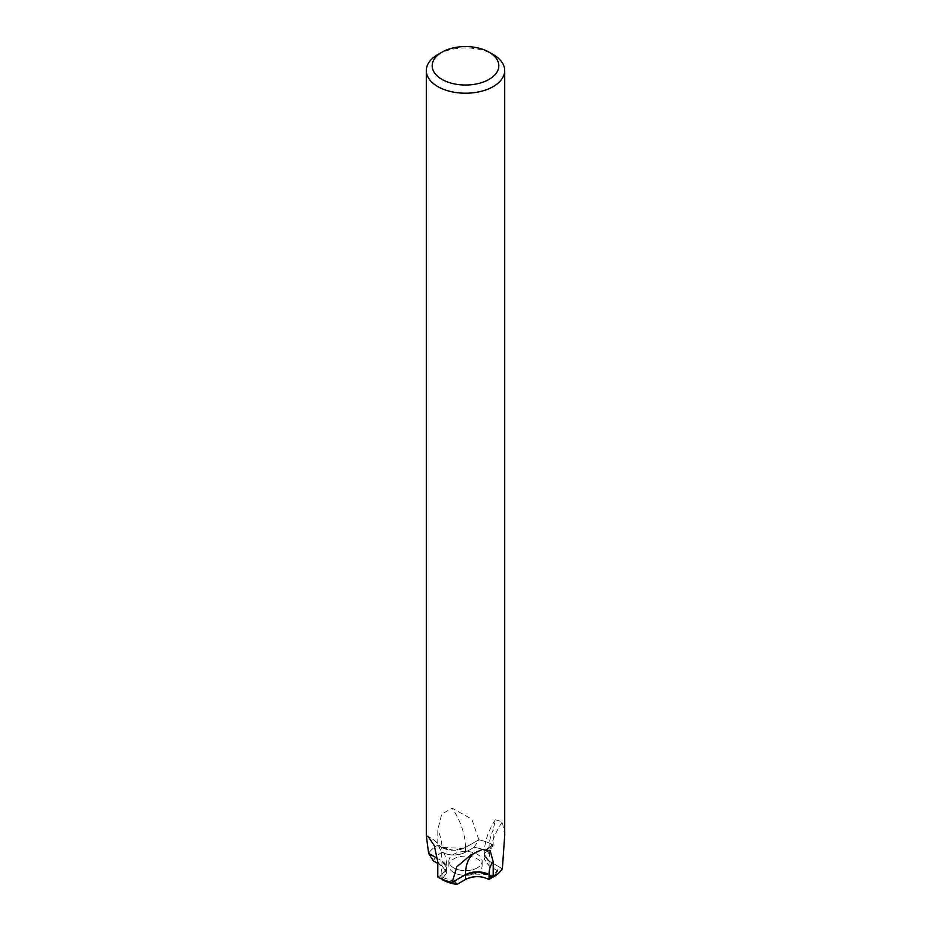 <?xml version="1.0" encoding="UTF-8"?>
<svg xmlns="http://www.w3.org/2000/svg" width="931" height="931" viewBox="0 0 931 931"><rect width="100%" height="100%" fill="white"/><g stroke="black" fill="none" stroke-linecap="round" stroke-linejoin="round"><path stroke-width="0.7" stroke-dasharray="4.66 3.49" d="M477.277 867.855A16.653 9.613 180 0 1 459.123 869.938A16.653 9.613 180 0 1 448.847 861.059A16.653 9.613 180 0 1 453.723 854.251A16.653 9.613 180 0 1 471.877 852.168A16.653 9.613 180 0 1 482.153 861.059A16.653 9.613 180 0 1 477.277 867.855M477.277 872.51A16.653 9.613 180 0 1 459.123 874.593A16.653 9.613 180 0 1 448.847 865.714A16.653 9.613 180 0 1 453.723 858.906A16.653 9.613 180 0 1 471.877 856.823A16.653 9.613 180 0 1 482.153 865.714A16.653 9.613 180 0 1 477.277 872.51M428.632 853.366A39.195 22.635 180 0 1 437.779 845.057L441.946 847.454L453.723 850.271L465.512 847.454L478.825 839.774L471.831 819.175L452.198 808.189L441.748 814.031L437.791 829.835L437.791 845.045A39.195 22.635 180 0 1 437.791 845.045A39.195 22.635 180 0 1 437.791 845.069L441.934 852.272C449.789 855.996 457.645 855.996 465.5 852.272L474.054 847.338L465.5 852.179C457.656 855.857 449.801 855.892 441.934 852.272C449.778 855.892 457.633 855.857 465.5 852.179L474.123 847.291A33.318 19.237 180 0 1 489.054 852.272L484.178 859.057L489.054 865.865L497.596 870.811A33.213 19.179 180 0 1 488.996 879.434M442.237 852.435L442.004 852.307A33.213 19.179 180 0 0 433.404 860.931M441.946 865.877L441.946 861.07A49.192 28.407 120 0 0 441.946 861.059L437.651 858.591L441.946 861.059A16.653 9.613 180 0 1 443.493 862.094A16.653 9.613 180 0 1 446.822 867.867L441.946 861.047L446.822 867.855A16.653 9.613 180 0 1 441.934 874.663L446.822 867.843L441.934 874.663L437.791 877.06L441.934 874.651L441.946 879.469L446.822 872.58L441.946 865.783L437.779 863.409L441.946 865.783L446.822 872.58L442.016 879.434L446.822 872.684L441.946 865.877L437.779 863.468M456.946 884.403A33.213 19.179 180 0 1 442.016 879.434M465.5 879.376C473.344 875.594 481.199 875.629 489.066 879.469M437.779 54.58A39.195 22.635 180 0 1 493.221 54.58M474.123 847.291L478.813 839.785A39.195 22.635 180 0 1 478.825 839.785A39.195 22.635 180 0 1 493.221 845.057L489.066 847.454L484.178 854.262L489.054 861.059L502.368 868.739L489.054 861.07L484.178 854.262L489.066 847.466L493.221 845.069A39.195 22.635 180 0 1 493.221 845.069L489.054 852.272L489.054 847.466L493.197 845.08L493.221 829.847A32.527 18.783 -60 0 0 489.066 847.454L484.178 854.251A16.653 9.613 180 0 1 489.066 847.478L493.221 845.069A39.195 22.635 180 0 0 478.825 839.785L465.512 847.466A16.653 9.613 180 0 1 463.719 848.362L441.934 847.478L437.791 845.069A39.195 22.635 180 0 0 428.644 853.366M497.596 870.811L489.054 865.772L484.178 858.952L489.054 865.772L497.678 870.857L497.98 869.345L502.368 868.763M474.054 847.338A33.213 19.179 180 0 1 488.984 852.307M504.695 835.689L502.368 821.794L495.315 819.769L493.232 829.847M453.723 872.51A16.653 9.613 180 0 1 448.847 865.714A16.653 9.613 180 0 1 459.123 856.823A16.653 9.613 180 0 1 477.277 858.906A16.653 9.613 180 0 1 482.153 865.714A16.653 9.613 180 0 1 471.877 874.593A16.653 9.613 180 0 1 453.723 872.51M453.723 867.855A16.653 9.613 180 0 1 448.847 861.059A16.653 9.613 180 0 1 459.123 852.168A16.653 9.613 180 0 1 477.277 854.251A16.653 9.613 180 0 1 482.153 861.059A16.653 9.613 180 0 1 471.877 869.938A16.653 9.613 180 0 1 453.723 867.855M433.322 860.884A33.318 19.237 180 0 1 441.934 852.272L441.934 847.478M441.946 847.466L453.723 850.271L465.512 847.454A49.192 28.395 -120 0 0 465.512 847.454L478.825 839.785L463.719 848.362A16.653 9.613 180 0 1 441.946 847.466A32.527 18.771 -120 0 0 437.791 829.835M489.054 865.865L489.054 861.07A49.192 28.407 -60 0 1 489.054 861.059L502.356 868.751L489.054 861.059A16.653 9.613 180 0 1 487.507 860.046A16.653 9.613 180 0 1 484.178 854.274L487.507 860.046L489.054 861.07A49.192 28.407 -60 0 1 502.368 821.794M446.822 872.684L446.822 867.855C446.787 854.774 441.771 844.999 431.751 838.552A49.192 28.407 120 0 1 441.946 861.047L443.493 862.094L446.822 867.89L441.946 874.675L437.779 877.072L440.724 876.781L441.934 879.155M437.779 861.838A32.527 18.783 120 0 1 441.934 874.651L437.803 877.06M467.281 873.778L489.066 874.675L492.895 876.897M497.678 870.857A33.318 19.237 180 0 1 492.836 876.862M465.5 852.272L465.5 847.478M465.512 847.454A49.192 28.395 -120 0 0 452.198 808.189M426.631 835.584L431.751 838.552A49.192 28.407 120 0 0 428.632 837.155M474.251 853.075A49.192 28.395 60 0 1 475.683 852.156A49.192 28.395 60 0 1 478.802 850.759M448.847 865.714L448.847 861.059L448.847 865.714M482.258 849.421L470.562 855.1M495.315 819.769C488.123 830.859 484.411 842.357 484.178 854.262L484.178 859.057M482.153 865.714L482.153 861.059L482.153 865.714M454.945 881.704L440.724 876.781M497.98 869.345C495.606 873.79 490.66 876.676 490.276 876.781"/><path stroke-width="1.4" d="M489.054 52.183L493.221 54.58A39.195 22.635 180 0 1 504.695 70.581A39.195 22.635 180 0 1 493.221 86.583A39.195 22.635 180 0 1 450.499 91.494A39.195 22.635 180 0 1 426.305 70.581A39.195 22.635 180 0 1 437.779 54.58L441.946 52.183A33.318 19.237 180 0 1 489.054 52.183A33.318 19.237 180 0 1 489.054 79.391A33.318 19.237 180 0 1 441.946 79.391A33.318 19.237 180 0 1 441.946 52.183L437.779 54.58M437.779 863.468L433.322 860.884L428.632 853.378L437.651 858.58L428.632 853.366L426.305 835.689L428.632 837.155L434.323 845.744L437.768 861.838M437.779 861.838L437.779 877.072A39.195 22.635 180 0 1 437.779 877.072L437.803 877.072A39.195 22.635 180 0 0 452.175 882.332L456.818 866.831L470.562 855.1L482.258 849.421L490.206 850.806L493.209 861.85L493.209 877.06A39.195 22.635 180 0 1 493.209 877.06L489.054 874.663L477.277 871.847L465.488 874.651L452.175 882.332A39.195 22.635 180 0 1 437.791 877.072M492.895 876.897L490.276 876.781L489.066 879.469C481.211 875.745 473.355 875.745 465.5 879.469L456.877 884.45L454.945 881.704L452.187 882.355L465.488 874.663L477.277 871.847L489.054 874.675L493.209 877.072A39.195 22.635 180 0 1 493.209 877.072L493.197 877.06A39.195 22.635 180 0 0 502.368 868.739L504.695 835.689L504.695 70.581M428.632 853.378L437.651 858.591L428.632 853.378A39.195 22.635 180 0 1 428.644 853.366M502.368 868.763L502.368 868.763A39.195 22.635 180 0 1 493.221 877.072L489.054 874.675A32.527 18.771 60 0 1 493.209 861.85M441.934 879.155L441.946 879.469A33.318 19.237 180 0 0 456.877 884.45M474.251 853.075A49.192 28.395 60 0 0 465.488 874.651A49.192 28.395 60 0 1 465.488 874.663L452.187 882.355A39.195 22.635 180 0 1 452.175 882.355L465.488 874.675A16.653 9.613 180 0 1 467.281 873.778A16.653 9.613 180 0 1 489.054 874.675L489.066 879.469C481.222 875.629 473.367 875.594 465.5 879.376L465.5 874.663L467.281 873.778M492.836 876.862A33.318 19.237 180 0 1 489.066 879.469M426.305 835.689L426.305 70.581"/></g></svg>
